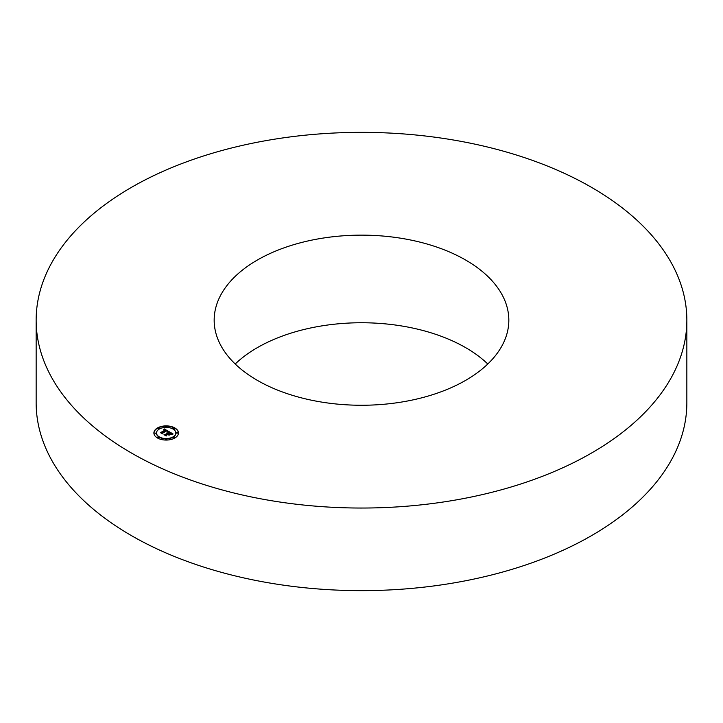 <?xml version="1.0" encoding="UTF-8"?>
<svg xmlns="http://www.w3.org/2000/svg" width="723" height="723" viewBox="0 0 723 723"><rect width="100%" height="100%" fill="white"/><g stroke="black" fill="none" stroke-linecap="round" stroke-linejoin="round"><path stroke-width="1.08" d="M686.85 320.199L686.85 402.801A325.35 187.835 180 0 1 453.095 583.045A325.35 187.835 180 0 1 36.15 402.801L36.15 320.199A325.35 187.835 180 0 1 269.905 139.955A325.35 187.835 180 0 1 686.85 320.199A325.35 187.835 180 0 1 453.095 500.443A325.35 187.835 180 0 1 36.15 320.199M235.21 364.003A147.329 85.061 180 0 1 320.018 326.19A147.329 85.061 180 0 1 487.79 364.003M402.982 401.816A147.329 85.061 180 0 1 214.171 320.199A147.329 85.061 180 0 1 320.018 238.581A147.329 85.061 180 0 1 508.829 320.199A147.329 85.061 180 0 1 402.982 401.816M174.849 437.984A12.273 7.085 0 0 0 178.445 432.969A12.273 7.085 0 0 0 170.863 426.425A12.273 7.085 0 0 0 157.487 427.962A12.273 7.085 0 0 0 153.891 432.969A12.273 7.085 0 0 0 161.473 439.521A12.273 7.085 0 0 0 174.849 437.984M178.445 433.122A12.273 7.085 0 0 0 170.745 426.697A12.273 7.085 0 0 0 157.487 428.26A12.273 7.085 0 0 0 153.891 433.122M156.502 433.122A9.67 5.585 0 0 0 156.493 433.276A9.67 5.585 0 0 0 162.467 438.436A9.67 5.585 0 0 0 173.005 437.225A9.67 5.585 0 0 0 175.843 433.276A9.67 5.585 0 0 0 175.834 433.122M173.231 428.64L174.451 429.101L174.623 428.64M173.231 437.605L174.623 437.605M176.448 433.122L177.84 433.122M157.713 437.605L159.105 437.605M165.468 439.457L166.868 439.457M157.713 428.64L158.933 429.101L159.105 428.64M165.468 426.787L166.868 426.787M154.496 433.122L155.888 433.122M159.331 429.028A9.67 5.585 0 0 0 156.493 432.969A9.67 5.585 0 0 0 162.467 438.129A9.67 5.585 0 0 0 173.005 436.918A9.67 5.585 0 0 0 175.843 432.969A9.67 5.585 0 0 0 169.869 427.817A9.67 5.585 0 0 0 159.331 429.028M168.685 431.486L164.184 428.875L163.561 429.869L165.721 430.14L163.624 430.049L165.44 430.302L160.687 432.426L162.422 433.429L166.543 430.583L167.329 431.143L167.067 431.821L168.685 431.486M168.649 431.758L167.049 431.993L168.649 431.758M167.14 431.45L166.489 430.781L162.53 433.068L162.467 433.692L160.633 432.761L162.567 433.872L162.675 433.113L166.498 430.917L167.14 431.215M173.059 433.954L169.119 431.676L167.537 433.176L166.245 433.059L167.221 433.366L166.218 433.267L166.941 433.529L165.305 434.469L164.193 434.396L166.055 435.472L167.98 433.8L168.857 435.038L170.447 434.116L168.622 433.809L170.086 432.96L171.288 433.981L170.095 432.842L168.296 433.619L170.077 432.589L171.414 433.484L171.297 434.252L173.059 433.954M172.878 434.261L171.243 434.451L172.887 434.18M168.947 435.3L170.547 434.261L168.947 435.3M167.989 434.171L168.766 434.622L167.998 434.062L166.091 435.788L164.004 434.704L166.2 435.978L166.362 435.11L167.998 434.062M169.137 432.255L167.203 433.348M166.941 433.529L164.781 434.731M169.905 434.424L168.622 433.809M172.607 433.99L169.128 431.983M168.36 431.541L164.184 429.173L163.832 429.742M165.44 430.302L161.256 432.761M162.404 433.42L162.386 432.932M167.356 431.269L167.311 431.748M162.648 433.303L162.485 433.827M166.326 435.327L166.091 435.788M173.403 428.188L174.677 428.495L173.403 428.188M173.403 437.153L174.677 437.451L173.403 437.153M176.62 432.67L177.885 432.969L176.62 432.67M157.885 437.153L159.15 437.451L157.885 437.153M165.639 439.006L166.914 439.313L165.639 439.006M158.933 428.793L157.659 428.495L158.933 428.793M166.697 426.941L165.422 426.633L166.697 426.941M155.716 433.276L154.451 432.969L155.716 433.276"/></g></svg>
